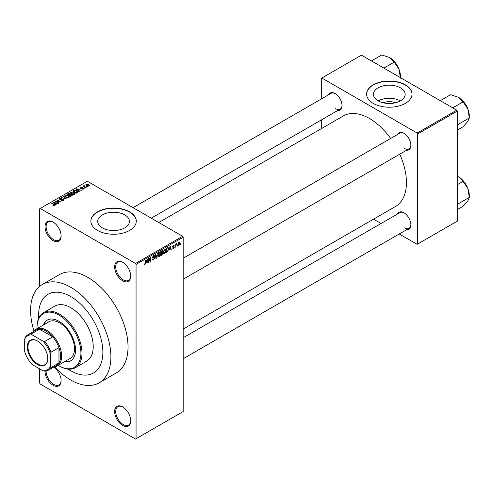<?xml version="1.0" encoding="UTF-8"?>
<svg xmlns="http://www.w3.org/2000/svg" width="494" height="494" viewBox="0 0 494 494"><rect width="100%" height="100%" fill="white"/><g stroke="black" fill="none" stroke-linecap="round" stroke-linejoin="round"><path stroke-width="0.74" d="M122.679 280.796A11.356 6.558 60 0 1 114.645 266.884A11.356 6.558 60 0 1 122.679 262.246L122.679 262.246A11.356 6.558 60 0 1 130.706 276.158A11.356 6.558 60 0 1 122.679 280.796M122.95 262.407A10.602 6.119 -120 0 0 117.912 262.03A10.602 6.119 -120 0 0 116.288 270.527A10.602 6.119 -120 0 0 123.21 279.863A10.602 6.119 -120 0 0 128.514 280.388A10.602 6.119 -120 0 0 130.7 275.837M122.679 425.458A11.356 6.558 60 0 1 114.645 411.545A11.356 6.558 60 0 1 122.679 406.908L122.679 406.908A11.356 6.558 60 0 1 130.706 420.82A11.356 6.558 60 0 1 122.679 425.458M122.95 407.075A10.602 6.119 -120 0 0 117.912 406.692A10.602 6.119 -120 0 0 116.288 415.188A10.602 6.119 -120 0 0 123.21 424.525A10.602 6.119 -120 0 0 128.514 425.05A10.602 6.119 -120 0 0 130.7 420.499M53.685 367.104A11.356 6.558 60 0 1 61.108 380.633A11.356 6.558 60 0 1 53.074 385.271A11.356 6.558 60 0 1 45.047 371.155M46.121 371.019A10.602 6.119 -120 0 0 53.611 384.344A10.602 6.119 -120 0 0 58.91 384.869A10.602 6.119 -120 0 0 61.102 380.318M53.074 240.609A11.356 6.558 60 0 1 45.047 226.703A11.356 6.558 60 0 1 53.074 222.065L53.074 222.065A11.356 6.558 60 0 1 61.108 235.971A11.356 6.558 60 0 1 53.074 240.609M53.346 222.226A10.602 6.119 -120 0 0 48.313 221.849A10.602 6.119 -120 0 0 46.683 230.34A10.602 6.119 -120 0 0 53.611 239.683A10.602 6.119 -120 0 0 58.91 240.208A10.602 6.119 -120 0 0 61.102 235.657M383.245 102.814A10.053 5.805 180 0 1 395.348 102.814M400.523 87.864A15.87 9.164 0 0 0 383.227 85.876A15.87 9.164 0 0 0 373.427 94.342A15.87 9.164 0 0 0 378.077 100.819A15.87 9.164 0 0 0 395.373 102.808A15.87 9.164 0 0 0 405.166 94.342A15.87 9.164 0 0 0 400.523 87.864M400.393 100.893A15.87 9.164 0 0 0 378.206 100.893M405.358 84.82A22.712 13.116 0 0 0 380.608 81.979A22.712 13.116 0 0 0 366.585 94.095A22.712 13.116 0 0 0 373.236 103.37A22.712 13.116 0 0 0 397.991 106.21A22.712 13.116 0 0 0 412.015 94.095A22.712 13.116 0 0 0 405.358 84.82M412.015 94.218A22.712 13.116 0 0 0 405.358 85.067A22.712 13.116 0 0 0 380.707 82.202A22.712 13.116 0 0 0 366.585 94.218M102.351 227.864A15.87 9.164 180 0 1 97.707 221.38A15.87 9.164 180 0 1 107.501 212.92A15.87 9.164 180 0 1 124.797 214.902A15.87 9.164 180 0 1 129.447 221.38A15.87 9.164 180 0 1 119.647 229.846A15.87 9.164 180 0 1 102.351 227.864M129.638 211.864A22.712 13.116 0 0 0 104.882 209.018A22.712 13.116 0 0 0 90.859 221.133A22.712 13.116 0 0 0 97.516 230.408A22.712 13.116 0 0 0 122.265 233.254A22.712 13.116 0 0 0 136.288 221.133A22.712 13.116 0 0 0 129.638 211.864M136.288 221.256A22.712 13.116 0 0 0 129.638 212.111A22.712 13.116 0 0 0 104.981 209.246A22.712 13.116 0 0 0 90.859 221.256M397.479 134.522A9.843 5.681 60 0 1 403.913 133.257L403.913 133.257A9.843 5.681 60 0 1 410.872 145.316A9.843 5.681 60 0 1 406.562 150.256M404.191 133.423A9.083 5.249 -120 0 0 399.905 133.114L183.175 258.245M328.627 94.768A9.843 5.681 60 0 1 335.062 93.508L335.062 93.508A9.843 5.681 60 0 1 342.027 105.562A9.843 5.681 60 0 1 337.717 110.508M335.34 93.669A9.083 5.249 -120 0 0 331.054 93.366L133.077 207.665M397.479 214.019A9.843 5.681 60 0 1 403.913 212.76L403.913 212.76A9.843 5.681 60 0 1 410.872 224.813A9.843 5.681 60 0 1 406.562 229.759M404.191 212.926A9.083 5.249 -120 0 0 399.905 212.618L183.175 337.748M54.636 366.82A56.785 32.783 -120 0 0 70.741 380.016A56.785 32.783 -120 0 0 99.133 382.831A56.785 32.783 -120 0 0 107.84 337.328A56.785 32.783 -120 0 0 70.741 287.286A56.785 32.783 -120 0 0 42.348 284.47A56.785 32.783 -120 0 0 33.963 331.017M99.133 382.831L116.269 372.939A56.785 32.783 -120 0 0 124.976 327.436A56.785 32.783 -120 0 0 87.876 277.393A56.785 32.783 -120 0 0 59.484 274.578L42.348 284.47M183.175 329.066L395.614 206.418A52.24 30.165 -120 0 0 399.757 154.19M390.668 138.45A52.24 30.165 -120 0 0 369.487 118.517A52.24 30.165 -120 0 0 343.367 115.929L158.772 222.504M70.741 296.561A45.429 26.231 -120 0 0 48.029 294.307A45.429 26.231 -120 0 0 38.73 318.204A45.429 26.231 -120 0 1 48.029 294.307A45.429 26.231 -120 0 1 70.741 296.561A45.429 26.231 -120 0 1 100.424 336.593A45.429 26.231 -120 0 1 93.459 372.995A45.429 26.231 -120 0 0 100.424 336.593A45.429 26.231 -120 0 0 70.741 296.561M68.11 369.098A45.429 26.231 -120 0 0 70.741 370.741A45.429 26.231 -120 0 0 93.459 372.995L93.459 372.995A45.429 26.231 -120 0 1 70.741 370.741A45.429 26.231 -120 0 1 68.11 369.098M177.432 245.469L177.093 246.284L177.432 245.469M176.068 245.246L175.728 247.074L175.728 243.925L176.068 243.727L176.068 244.234L176.796 243.419L176.068 245.246L175.728 245.049M175.098 246.821L174.753 247.636L175.098 246.821M172.573 248L173.394 248.476L172.567 247.945L173.419 248.013L173.789 247.025L172.616 246.568L173.382 245.222L174.172 245.666L173.394 245.666L172.956 246.302L174.221 246.981L173.394 248.476L172.844 248.556M172.906 247.692L173.419 248.013M172.814 247.056L172.616 246.568L173.456 247.043M173.382 245.222L174.172 245.666L173.394 245.215M173.832 245.919L173.061 245.475M172.672 246.142L173.061 246.5M173.45 246.457L174.221 246.981L173.345 246.475M169.467 249.396L170.214 245.932L171.301 249.631L170.943 249.834L170.646 248.71L169.201 249.242M164.533 253.589L163.557 253.478L163.218 252.187L164.533 249.149L165.317 249.081L165.848 250.619L165.509 252.366L164.533 253.589L163.286 252.872M158.938 256.824L157.957 256.707L157.623 255.417L158.938 252.385L159.716 252.311L160.247 253.848L159.914 255.596L158.938 256.824L157.685 256.102M144.032 264.623L144.73 265.025L144.199 265.025L143.995 264.099L144.334 263.845L144.748 264.512L145.113 263.969L145.162 260.394L145.502 260.196L145.502 263.135L144.73 265.025L144.199 265.025M143.995 264.241L144.748 264.512M135.523 263.481L182.638 236.28L183.175 237.206L183.175 411.545L136.06 438.746L136.06 264.407L135.523 263.481L40.224 208.462L39.693 208.771L39.693 286.329M183.175 237.206L136.06 264.407M146.496 262.66L147.237 259.196L148.323 262.894L147.972 263.098L147.675 261.974L146.23 262.499M149.058 259.01L149.058 262.468L148.713 262.666L148.713 258.343L149.077 258.134L150.516 260.77L150.516 257.3L150.855 257.102L150.855 261.431L150.491 261.641L148.713 258.813M154.313 258.245L152.831 257.917L152.56 257.251L153.529 255.503L154.239 255.41L154.554 256.207L154.214 256.46L153.541 256.003L153.01 257.448L154.134 257.312L154.653 258.041L153.591 259.912L152.819 260.011L152.461 259.097L152.807 258.844L153.622 259.387L154.313 258.245L153.449 257.448M152.461 259.115L153.622 259.387M154.214 256.46L153.165 255.787M153.035 257.46L153.548 257.423M157.395 253.329L155.993 258.467L154.98 254.725L155.332 254.521L156.135 257.874L157.395 253.329M162.137 252.323L162.829 253.249L161.791 255.12L160.735 255.725L160.735 251.403L162.452 250.662L162.563 252.502M167.83 247.383L168.621 248.988L167.33 251.921L166.336 252.496L166.336 248.167L168.139 247.438M177.964 244.796L178.865 245.314L177.92 244.234L178.865 242.054L179.816 243.104L178.865 245.314L178.291 245.37M178.865 242.054L179.446 242.004M180.643 243.616L180.304 244.431L180.643 243.616M39.693 368.888L39.693 383.109L40.224 384.036L135.523 439.055L136.06 438.746M87.487 186.738L86.611 186.627L87.487 186.738M85.147 188.091L84.276 187.979L85.147 188.091M79.231 191.505L78.873 191.715L76.162 188.955L81.356 190.283L79.583 190.011L78.404 190.69L79.231 191.505M75.039 193.815L75.039 193.321L74.637 194.216L73.069 194.438L71.451 193.895L70.339 192.635L70.796 191.993L74.032 192.351L75.088 193.58M69.444 197.05L69.444 196.55L69.043 197.446L67.474 197.674L65.85 197.125L64.745 195.865L65.196 195.229L68.438 195.581L69.493 196.81M63.695 200.533L61.299 200.453L63.288 200.261L63.337 199.496L59.848 199.502L59.366 198.891L59.786 198.347L61.935 198.403L60.237 198.594L60.2 199.31L63.67 199.292L64.164 199.94L63.695 200.533M63.288 200.712L63.337 199.496M60.237 198.594L60.2 199.656M56.254 204.769L55.896 204.979L53.185 202.219L58.378 203.547L56.612 203.275L55.433 203.954L56.254 204.769M182.638 236.28L87.339 181.261L40.224 208.462M54.037 205.807L52.932 205.399L54.414 205.387L54.494 205.01L51.469 203.207L51.808 203.009L54.352 204.479L54.834 205.646L54.037 205.807M54.414 205.8L54.494 205.01M55.137 205.257L54.834 205.646M59.113 203.12L58.767 203.318L55.025 201.157L59.83 201.848L56.822 200.119L57.162 199.922L60.91 202.083L56.112 201.391L59.113 203.12M66.381 198.928L61.287 197.538L65.758 198.779L63.343 196.353L63.701 196.143L66.381 198.928M71.846 195.772L70.79 196.377L67.042 194.216L68.104 193.605L69.981 193.605L70.401 194.272L71.784 194.537L72.346 195.21L71.846 195.772M70.414 194.161L70.401 194.617M77.385 192.574L76.391 193.148L72.643 190.987L74.205 190.159L76.78 190.733L77.91 191.95L77.385 192.574M83.498 189.097L81.794 189.072L83.134 188.862L83.171 188.35L80.67 188.368L80.664 187.479L82.232 187.473L81.065 187.695L80.954 188.14L83.443 188.115L83.498 189.097L83.863 188.64M83.134 189.251L83.171 188.35M80.67 188.368L80.664 187.479L80.664 188.362M81.065 187.695L80.954 188.492M86.123 187.529L85.783 187.726L83.06 186.152L83.832 186.207L83.758 185.695L84.227 185.59L84.221 186.355L86.123 187.529M83.832 186.596L83.758 186.102M84.227 185.59L84.221 186.818M88.969 185.942L86.611 185.676L86.147 184.311L88.482 184.558L88.969 185.942L89.309 185.466M85.808 184.787L86.147 184.311L86.147 185.355M456.759 110.168L457.296 111.094L417.677 133.967L417.14 133.04L456.759 110.168L361.46 55.149L321.304 78.33L321.304 98.998M321.304 119.98L321.304 128.662M417.677 133.967L417.677 244.011L417.14 244.32L399.238 233.989M381.072 223.498L373.55 219.151M417.677 244.011L457.296 221.139L457.296 111.094M417.14 133.04L321.841 78.021M404.45 148.404A9.083 5.249 -120 0 0 408.995 148.855A9.083 5.249 -120 0 0 410.872 144.995M335.599 108.655A9.083 5.249 -120 0 0 340.144 109.106A9.083 5.249 -120 0 0 342.021 105.247M404.45 227.907A9.083 5.249 -120 0 0 408.995 228.358A9.083 5.249 -120 0 0 410.872 224.498M53.222 205.553L53.222 205.177M51.808 203.405L51.808 203.009M53.543 202.583L53.543 202.009M55.433 204.504L55.433 203.954M54.334 202.824L55.106 203.639L56.057 203.09L53.784 202.324L54.334 203.386M55.106 204.17L55.106 203.639M53.784 202.824L53.784 202.324M56.057 203.596L56.057 203.09M55.384 201.367L55.384 200.947M57.162 200.311L57.162 199.922M56.112 201.787L56.112 201.391M61.596 200.595L61.596 200.231M59.786 199.465L59.786 198.347M62.263 199.434L62.263 199.076M63.67 200.545L63.67 199.292M61.639 197.656L61.639 197.334M63.701 196.717L63.701 196.143M65.196 196.668L65.196 195.229M68.438 196.001L68.438 195.581M68.598 197.625L68.086 195.772L67.091 195.365L65.64 195.476L65.294 196.748M65.64 195.476L66.202 196.933L68.598 197.199L68.938 196.711L68.938 197.501M66.202 197.304L66.202 196.933M68.104 194.111L68.104 193.605M69.981 194.821L69.981 193.605M71.778 195.124L71.784 194.537M67.82 194.272L68.944 194.92L69.901 194.321L69.703 193.839L68.419 193.932L67.82 194.667M68.944 195.309L68.944 194.92M69.901 194.871L69.703 193.839M69.382 195.173L70.698 195.933L71.723 195.284L71.445 194.735L70.055 194.784L69.382 195.562M70.698 196.322L70.698 195.933M71.723 195.84L71.445 194.735M71.42 196.019L71.42 195.513M70.796 193.438L70.796 191.993M74.032 192.765L74.032 192.351M74.199 194.395L73.68 192.537L72.686 192.135L71.235 192.246L70.889 193.518M71.235 192.246L71.797 193.697L74.199 193.963L74.532 193.481L74.532 194.272M71.797 194.074L71.797 193.697M74.205 190.598L74.205 190.159M76.78 191.147L76.78 190.733M73.421 191.042L76.292 192.697L77.218 191.536L74.582 190.456L73.421 191.431M76.292 193.092L76.292 192.697M77.354 192.592L77.218 191.536M76.903 192.851L76.903 192.345M76.521 189.319L76.521 188.745M78.404 191.24L78.404 190.69M77.311 189.56L78.083 190.375L79.028 189.826L76.755 189.06L77.311 190.122M78.083 190.906L78.083 190.375M76.755 189.56L76.755 189.06M79.028 190.332L79.028 189.826M82.084 189.183L82.084 188.85M81.294 188.554L81.294 188.208M83.443 189.128L83.443 188.115M84.616 188.177L84.616 187.782M83.4 186.349L83.4 185.954M84.709 187.103L84.709 186.713M86.95 186.825L86.95 186.429M88.482 184.984L88.482 184.558M88.593 186.09L88.167 184.775L86.53 184.54L86.339 185.503M86.53 184.54L86.95 185.478L88.778 185.429L88.778 186.034M86.95 185.849L86.95 185.478M147.842 262.61L148.323 262.894M147.237 261.721L147.675 261.974M146.928 260.641L146.613 262.086L147.558 261.536L147.082 259.733L146.928 260.641L146.65 260.48M148.713 262.277L149.058 262.468M149.787 260.35L150.516 260.77M150.157 261.03L150.855 261.431M152.473 259.264L153.591 259.912M153.443 255.559L154.554 256.207M152.59 256.892L152.899 257.065M153.572 257.417L154.653 258.041M155.869 258.01L156.326 258.276M155.777 257.67L156.135 257.874M159.889 253.638L160.247 253.848M159.766 253.138L158.938 252.885L157.963 255.231L158.932 256.318L159.908 254.033L159.766 253.138L158.568 252.669M157.635 255.04L157.963 255.231M157.66 255.966L158.932 256.318M161.791 250.791L162.73 251.335M161.742 252.619L162.829 253.249M161.075 251.712L161.075 253.002L162.39 251.607L160.735 251.514M160.735 252.805L161.075 253.002M162.39 251.607L161.235 251.113M161.075 253.508L161.075 255.028L162.156 254.348L162.489 253.447L160.735 253.311M160.735 254.83L161.075 255.028M161.31 252.866L162.489 253.447M165.484 250.409L165.848 250.619M165.36 249.908L164.539 249.655L163.557 251.996L164.533 253.089L165.509 250.804L165.36 249.908L164.162 249.439M163.23 251.81L163.557 251.996M163.261 252.737L164.533 253.089M166.898 251.668L167.33 251.921M168.263 248.785L168.621 248.988M166.676 248.476L166.676 251.792L168.145 250.316L168.281 249.18L167.762 247.932L166.336 248.278M166.336 251.594L166.676 251.792M166.842 247.877L167.281 248.13M167.25 247.636L167.929 247.976L167.299 247.611M170.813 249.353L171.301 249.631M170.208 248.457L170.646 248.71M169.899 247.377L169.584 248.822L170.529 248.272L170.059 246.469L169.899 247.377L169.627 247.222M172.628 246.352L173.789 247.025M174.753 247.241L175.098 247.438M175.728 246.679L176.068 246.877M175.728 244.036L176.068 244.234M176.265 243.672L176.704 243.925M175.728 244.332L176.13 244.567M177.093 245.895L177.432 246.086M179.439 242.887L179.816 243.104M178.692 242.177L179.217 242.486L178.26 244.036L178.877 244.863L179.476 243.332L178.538 242.326M177.933 243.851L178.26 244.036M177.933 244.549L178.877 244.863M180.304 244.036L180.643 244.234M64.529 361.719A23.471 13.554 -120 0 0 70.698 360.781A23.471 13.554 -120 0 0 74.298 341.971A23.471 13.554 -120 0 0 58.965 321.285A23.471 13.554 -120 0 0 47.226 320.124A23.471 13.554 -120 0 0 43.33 324.996M65.066 361.41A23.471 13.554 -120 0 0 70.963 360.62M58.224 365.356A31.042 17.92 -120 0 0 58.965 365.795A31.042 17.92 -120 0 0 80.917 353.124A31.042 17.92 -120 0 0 58.965 315.104A31.042 17.92 -120 0 0 37.013 327.775A31.042 17.92 -120 0 0 37.025 328.64M59.502 366.11L58.965 365.795L59.502 366.11A31.801 18.358 60 0 0 75.403 367.684L86.641 361.188A31.801 18.358 -120 0 0 91.52 335.71A31.801 18.358 -120 0 0 70.741 307.688A31.801 18.358 -120 0 0 54.84 306.113L43.602 312.603A31.801 18.358 60 0 1 59.502 314.178A31.801 18.358 60 0 1 80.275 342.2A31.801 18.358 60 0 1 75.403 367.684M37.013 327.775L37.013 327.158A31.801 18.358 60 0 1 43.602 312.603M33.623 331.474A21.199 12.239 60 0 1 36.05 329.202L48.9 321.779A21.199 12.239 60 0 1 59.502 322.829A21.199 12.239 60 0 1 73.353 341.515A21.199 12.239 60 0 1 70.099 358.502L57.248 365.918A21.199 12.239 60 0 1 54.062 366.888M47.498 319.976A23.471 13.554 -120 0 0 43.861 324.688M452.739 107.846L463.082 101.881L467.855 108.933A15.24 8.799 -120 0 1 469.3 115.985L469.3 117.912L467.855 121.376L463.082 126.76L457.296 130.101M457.296 124.994L469.3 117.912L467.855 108.933A15.24 8.799 -120 0 0 458.525 97.324L463.082 101.881M457.642 124.642L457.296 124.284M440.296 100.665L450.639 94.694L458.525 97.324M27.324 346.911A14.462 8.349 60 0 1 37.55 341.008A14.462 8.349 60 0 1 47.776 358.718A14.462 8.349 60 0 1 37.55 364.621A14.462 8.349 60 0 1 27.324 346.911M37.711 341.101A14.005 8.089 -120 0 0 30.869 340.496A14.005 8.089 -120 0 0 27.967 346.911A14.005 8.089 -120 0 0 34.08 361.009A14.005 8.089 -120 0 0 44.874 364.757A14.005 8.089 -120 0 0 47.776 358.533M36.05 329.202A21.199 12.239 60 0 1 52.389 334.883A21.199 12.239 60 0 1 61.639 356.217A21.199 12.239 60 0 1 57.248 365.918M50.4 366.418L50.931 367.573A20.445 11.8 60 0 1 48.307 370.21L56.335 365.572A20.445 11.8 -120 0 0 58.965 362.936A20.445 11.8 -120 0 0 60.571 356.217A20.445 11.8 -120 0 0 58.965 347.64A20.445 11.8 -120 0 0 52.741 336.852L39.495 329.208A20.445 11.8 -120 0 0 35.895 330.165L27.862 334.802A20.445 11.8 60 0 1 31.462 333.845L32.196 334.889A19.686 11.368 -120 0 0 24.7 339.211L24.7 351.58A19.686 11.368 -120 0 0 32.196 364.56L42.904 370.741A19.686 11.368 -120 0 0 50.4 366.418L50.4 354.05A19.686 11.368 -120 0 0 42.904 341.07L32.196 334.889M42.904 341.07L44.707 341.49L52.741 336.852A20.445 11.8 -120 0 0 39.495 329.208L31.462 333.845M50.931 367.573L58.965 362.936L58.965 347.64L50.931 352.278L50.4 354.05M24.7 339.211L25.237 337.439A20.445 11.8 60 0 1 27.862 334.802M48.307 370.21A20.445 11.8 60 0 1 44.707 371.167L42.904 370.741M44.707 341.49A20.445 11.8 60 0 1 50.931 352.278M457.296 204.497L457.642 204.146L457.296 203.787M457.296 209.604L463.082 206.264L467.855 200.879L469.3 197.415L457.642 204.146M467.855 188.436L469.3 197.415L469.3 195.488A15.24 8.799 -120 0 0 467.855 188.436A15.24 8.799 -120 0 0 458.525 176.827L463.082 181.378L467.855 188.436M457.296 184.719L463.082 181.378M457.296 176.191L458.525 176.827M383.887 68.098L394.231 62.127L399.004 69.185A15.24 8.799 -120 0 1 400.449 76.237L400.449 77.657M371.445 60.916L381.788 54.945L389.673 57.576A15.24 8.799 -120 0 1 399.004 69.185L400.449 78.163M389.673 57.576L394.231 62.127M54.352 204.893L54.352 204.479M61.472 199.662L61.472 199.304M69.58 195.056L69.58 194.55M73.594 190.937L73.594 190.431M81.837 188.498L81.837 188.072M145.162 262.938L145.502 263.135M152.566 257.399L153.461 257.917M155.61 257.047L156.005 257.275M161.353 254.867L161.791 255.12M54.568 205.164L54.568 205.763M63.621 199.86L63.621 200.576M59.928 198.965L59.928 199.545M69.975 194.154L69.975 194.827M83.356 188.597L83.356 189.171M80.825 187.961L80.825 188.449M84.11 186.152L84.11 186.757M154.011 255.929L153.406 255.583M159.525 252.842L158.84 252.446M162.242 251.187L161.668 250.859M162.31 252.977L161.711 252.632M165.126 249.612L164.434 249.217M173.067 248.062L172.696 247.846M173.697 245.617L173.215 245.339M464.663 103.079L467.38 107.797M183.175 279.227L408.995 148.855M408.995 228.358L183.175 358.73M340.144 109.106L151.25 218.157M464.663 182.582L467.38 187.3M395.811 63.331L398.528 68.042"/></g></svg>
